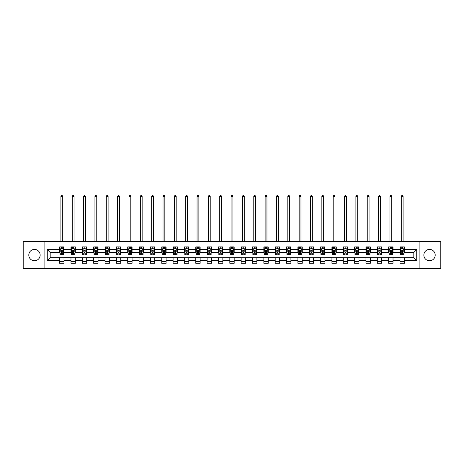 <?xml version="1.0" encoding="UTF-8"?>
<svg xmlns="http://www.w3.org/2000/svg" width="464" height="464" viewBox="0 0 464 464"><rect width="100%" height="100%" fill="white"/><g stroke="black" fill="none" stroke-linecap="round" stroke-linejoin="round"><path stroke-width="0.7" d="M429.525 249.417A5.672 5.672 0 0 0 423.852 255.09A5.672 5.672 0 0 0 429.525 260.762A5.672 5.672 0 0 0 435.197 255.09A5.672 5.672 0 0 0 429.525 249.417M34.475 249.417A5.672 5.672 0 0 0 28.803 255.09A5.672 5.672 0 0 0 34.475 260.762A5.672 5.672 0 0 0 40.148 255.09A5.672 5.672 0 0 0 34.475 249.417M419.125 268.546L440.8 268.546L440.8 241.634L419.125 241.634L419.125 268.546L44.875 268.546L44.875 241.634L23.2 241.634L23.2 268.546L44.875 268.546M419.125 241.634L44.875 241.634M404.364 249.562L404.364 246.912L400.003 246.912L400.003 249.562L393.02 249.562L393.02 246.912L388.652 246.912L388.652 249.562L381.675 249.562L381.675 246.912L377.307 246.912L377.307 249.562L370.33 249.562L370.33 246.912L365.963 246.912L365.963 249.562L358.979 249.562L358.979 246.912L354.618 246.912L354.618 249.562L347.635 249.562L347.635 246.912L343.273 246.912L343.273 249.562L336.29 249.562L336.29 246.912L331.928 246.912L331.928 249.562L324.945 249.562L324.945 246.912L320.583 246.912L320.583 249.562L313.6 249.562L313.6 246.912L309.239 246.912L309.239 249.562L302.255 249.562L302.255 246.912L297.894 246.912L297.894 249.562L290.911 249.562L290.911 246.912L286.543 246.912L286.543 249.562L279.566 249.562L279.566 246.912L275.198 246.912L275.198 249.562L268.221 249.562L268.221 246.912L263.854 246.912L263.854 249.562L256.87 249.562L256.87 246.912L252.509 246.912L252.509 249.562L245.526 249.562L245.526 246.912L241.164 246.912L241.164 249.562L234.181 249.562L234.181 246.912L229.819 246.912L229.819 249.562L222.836 249.562L222.836 246.912L218.474 246.912L218.474 249.562L211.491 249.562L211.491 246.912L207.13 246.912L207.13 249.562L200.146 249.562L200.146 246.912L195.779 246.912L195.779 249.562L188.802 249.562L188.802 246.912L184.434 246.912L184.434 249.562L177.457 249.562L177.457 246.912L173.089 246.912L173.089 249.562L166.106 249.562L166.106 246.912L161.745 246.912L161.745 249.562L154.761 249.562L154.761 246.912L150.4 246.912L150.4 249.562L143.417 249.562L143.417 246.912L139.055 246.912L139.055 249.562L132.072 249.562L132.072 246.912L127.71 246.912L127.71 249.562L120.727 249.562L120.727 246.912L116.365 246.912L116.365 249.562L109.382 249.562L109.382 246.912L105.021 246.912L105.021 249.562L98.037 249.562L98.037 246.912L93.67 246.912L93.67 249.562L86.693 249.562L86.693 246.912L82.325 246.912L82.325 249.562L75.348 249.562L75.348 246.912L70.98 246.912L70.98 249.562L63.997 249.562L63.997 246.912L59.636 246.912L59.636 249.562L47.27 249.562L47.27 260.617L50.182 257.711L59.636 257.711L59.636 263.274L63.997 263.274L63.997 257.711L70.98 257.711L70.98 263.274L75.348 263.274L75.348 257.711L82.325 257.711L82.325 263.274L86.693 263.274L86.693 257.711L93.67 257.711L93.67 263.274L98.037 263.274L98.037 257.711L105.021 257.711L105.021 263.274L109.382 263.274L109.382 257.711L116.365 257.711L116.365 263.274L120.727 263.274L120.727 257.711L127.71 257.711L127.71 263.274L132.072 263.274L132.072 257.711L139.055 257.711L139.055 263.274L143.417 263.274L143.417 257.711L150.4 257.711L150.4 263.274L154.761 263.274L154.761 257.711L161.745 257.711L161.745 263.274L166.106 263.274L166.106 257.711L173.089 257.711L173.089 263.274L177.457 263.274L177.457 257.711L184.434 257.711L184.434 263.274L188.802 263.274L188.802 257.711L195.779 257.711L195.779 263.274L200.146 263.274L200.146 257.711L207.13 257.711L207.13 263.274L211.491 263.274L211.491 257.711L218.474 257.711L218.474 263.274L222.836 263.274L222.836 257.711L229.819 257.711L229.819 263.274L234.181 263.274L234.181 257.711L241.164 257.711L241.164 263.274L245.526 263.274L245.526 257.711L252.509 257.711L252.509 263.274L256.87 263.274L256.87 257.711L263.854 257.711L263.854 263.274L268.221 263.274L268.221 257.711L275.198 257.711L275.198 263.274L279.566 263.274L279.566 257.711L286.543 257.711L286.543 263.274L290.911 263.274L290.911 257.711L297.894 257.711L297.894 263.274L302.255 263.274L302.255 257.711L309.239 257.711L309.239 263.274L313.6 263.274L313.6 257.711L320.583 257.711L320.583 263.274L324.945 263.274L324.945 257.711L331.928 257.711L331.928 263.274L336.29 263.274L336.29 257.711L343.273 257.711L343.273 263.274L347.635 263.274L347.635 257.711L354.618 257.711L354.618 263.274L358.979 263.274L358.979 257.711L365.963 257.711L365.963 263.274L370.33 263.274L370.33 257.711L377.307 257.711L377.307 263.274L381.675 263.274L381.675 257.711L388.652 257.711L388.652 263.274L393.02 263.274L393.02 257.711L400.003 257.711L400.003 263.274L404.364 263.274L404.364 257.711L413.818 257.711L413.818 252.474L404.364 252.474L404.364 249.562L416.73 249.562L416.73 260.617L404.364 260.617M400.003 260.617L393.02 260.617M388.652 260.617L381.675 260.617M377.307 260.617L370.33 260.617M365.963 260.617L358.979 260.617M354.618 260.617L347.635 260.617M343.273 260.617L336.29 260.617M331.928 260.617L324.945 260.617M320.583 260.617L313.6 260.617M309.239 260.617L302.255 260.617M297.894 260.617L290.911 260.617M286.543 260.617L279.566 260.617M275.198 260.617L268.221 260.617M263.854 260.617L256.87 260.617M252.509 260.617L245.526 260.617M241.164 260.617L234.181 260.617M229.819 260.617L222.836 260.617M218.474 260.617L211.491 260.617M207.13 260.617L200.146 260.617M195.779 260.617L188.802 260.617M184.434 260.617L177.457 260.617M173.089 260.617L166.106 260.617M161.745 260.617L154.761 260.617M150.4 260.617L143.417 260.617M139.055 260.617L132.072 260.617M127.71 260.617L120.727 260.617M116.365 260.617L109.382 260.617M105.021 260.617L98.037 260.617M93.67 260.617L86.693 260.617M82.325 260.617L75.348 260.617M70.98 260.617L63.997 260.617M59.636 260.617L47.27 260.617M400.003 249.562L400.003 252.474L393.02 252.474L393.02 249.562M388.652 249.562L388.652 252.474L381.675 252.474L381.675 249.562M377.307 249.562L377.307 252.474L370.33 252.474L370.33 249.562M365.963 249.562L365.963 252.474L358.979 252.474L358.979 249.562M354.618 249.562L354.618 252.474L347.635 252.474L347.635 249.562M343.273 249.562L343.273 252.474L336.29 252.474L336.29 249.562M331.928 249.562L331.928 252.474L324.945 252.474L324.945 249.562M320.583 249.562L320.583 252.474L313.6 252.474L313.6 249.562M309.239 249.562L309.239 252.474L302.255 252.474L302.255 249.562M297.894 249.562L297.894 252.474L290.911 252.474L290.911 249.562M286.543 249.562L286.543 252.474L279.566 252.474L279.566 249.562M275.198 249.562L275.198 252.474L268.221 252.474L268.221 249.562M263.854 249.562L263.854 252.474L256.87 252.474L256.87 249.562M252.509 249.562L252.509 252.474L245.526 252.474L245.526 249.562M241.164 249.562L241.164 252.474L234.181 252.474L234.181 249.562M229.819 249.562L229.819 252.474L222.836 252.474L222.836 249.562M218.474 249.562L218.474 252.474L211.491 252.474L211.491 249.562M207.13 249.562L207.13 252.474L200.146 252.474L200.146 249.562M195.779 249.562L195.779 252.474L188.802 252.474L188.802 249.562M184.434 249.562L184.434 252.474L177.457 252.474L177.457 249.562M173.089 249.562L173.089 252.474L166.106 252.474L166.106 249.562M161.745 249.562L161.745 252.474L154.761 252.474L154.761 249.562M150.4 249.562L150.4 252.474L143.417 252.474L143.417 249.562M139.055 249.562L139.055 252.474L132.072 252.474L132.072 249.562M127.71 249.562L127.71 252.474L120.727 252.474L120.727 249.562M116.365 249.562L116.365 252.474L109.382 252.474L109.382 249.562M105.021 249.562L105.021 252.474L98.037 252.474L98.037 249.562M93.67 249.562L93.67 252.474L86.693 252.474L86.693 249.562M82.325 249.562L82.325 252.474L75.348 252.474L75.348 249.562M70.98 249.562L70.98 252.474L63.997 252.474L63.997 249.562M59.636 249.562L59.636 252.474L50.182 252.474L47.27 249.562M50.182 252.474L50.182 257.711M416.73 260.617L413.818 257.711M413.818 252.474L416.73 249.562M59.636 248.727L60.001 248.727M61.381 248.727L62.257 248.727M63.638 248.727L63.997 248.727M59.636 252.399L60.001 252.399M61.381 252.399L62.257 252.399M63.638 252.399L63.997 252.399M59.636 257.781L63.997 257.781M59.636 261.452L63.997 261.452M70.98 257.781L75.348 257.781M70.98 261.452L75.348 261.452M70.98 248.727L71.346 248.727M72.726 248.727L73.602 248.727M74.982 248.727L75.348 248.727M70.98 252.399L71.346 252.399M72.726 252.399L73.602 252.399M74.982 252.399L75.348 252.399M82.325 257.781L86.693 257.781M82.325 261.452L86.693 261.452M82.325 248.727L82.691 248.727M84.071 248.727L84.947 248.727M86.327 248.727L86.693 248.727M82.325 252.399L82.691 252.399M84.071 252.399L84.947 252.399M86.327 252.399L86.693 252.399M93.67 257.781L98.037 257.781M93.67 261.452L98.037 261.452M93.67 248.727L94.035 248.727M95.416 248.727L96.292 248.727M97.672 248.727L98.037 248.727M93.67 252.399L94.035 252.399M95.416 252.399L96.292 252.399M97.672 252.399L98.037 252.399M105.021 257.781L109.382 257.781M105.021 261.452L109.382 261.452M105.021 248.727L105.38 248.727M106.766 248.727L107.636 248.727M109.017 248.727L109.382 248.727M105.021 252.399L105.38 252.399M106.766 252.399L107.636 252.399M109.017 252.399L109.382 252.399M116.365 257.781L120.727 257.781M116.365 261.452L120.727 261.452M116.365 248.727L116.725 248.727M118.111 248.727L118.981 248.727M120.362 248.727L120.727 248.727M116.365 252.399L116.725 252.399M118.111 252.399L118.981 252.399M120.362 252.399L120.727 252.399M127.71 257.781L132.072 257.781M127.71 261.452L132.072 261.452M127.71 248.727L128.076 248.727M129.456 248.727L130.326 248.727M131.706 248.727L132.072 248.727M127.71 252.399L128.076 252.399M129.456 252.399L130.326 252.399M131.706 252.399L132.072 252.399M139.055 257.781L143.417 257.781M139.055 261.452L143.417 261.452M139.055 248.727L139.42 248.727M140.801 248.727L141.671 248.727M143.057 248.727L143.417 248.727M139.055 252.399L139.42 252.399M140.801 252.399L141.671 252.399M143.057 252.399L143.417 252.399M150.4 257.781L154.761 257.781M150.4 261.452L154.761 261.452M150.4 248.727L150.765 248.727M152.146 248.727L153.016 248.727M154.402 248.727L154.761 248.727M150.4 252.399L150.765 252.399M152.146 252.399L153.016 252.399M154.402 252.399L154.761 252.399M161.745 257.781L166.106 257.781M161.745 261.452L166.106 261.452M161.745 248.727L162.11 248.727M163.49 248.727L164.366 248.727M165.747 248.727L166.106 248.727M161.745 252.399L162.11 252.399M163.49 252.399L164.366 252.399M165.747 252.399L166.106 252.399M173.089 257.781L177.457 257.781M173.089 261.452L177.457 261.452M173.089 248.727L173.455 248.727M174.835 248.727L175.711 248.727M177.091 248.727L177.457 248.727M173.089 252.399L173.455 252.399M174.835 252.399L175.711 252.399M177.091 252.399L177.457 252.399M184.434 257.781L188.802 257.781M184.434 261.452L188.802 261.452M184.434 248.727L184.8 248.727M186.18 248.727L187.056 248.727M188.436 248.727L188.802 248.727M184.434 252.399L184.8 252.399M186.18 252.399L187.056 252.399M188.436 252.399L188.802 252.399M195.779 257.781L200.146 257.781M195.779 261.452L200.146 261.452M195.779 248.727L196.144 248.727M197.525 248.727L198.401 248.727M199.781 248.727L200.146 248.727M195.779 252.399L196.144 252.399M197.525 252.399L198.401 252.399M199.781 252.399L200.146 252.399M207.13 257.781L211.491 257.781M207.13 261.452L211.491 261.452M207.13 248.727L207.489 248.727M208.875 248.727L209.745 248.727M211.126 248.727L211.491 248.727M207.13 252.399L207.489 252.399M208.875 252.399L209.745 252.399M211.126 252.399L211.491 252.399M218.474 257.781L222.836 257.781M218.474 261.452L222.836 261.452M218.474 248.727L218.834 248.727M220.22 248.727L221.09 248.727M222.471 248.727L222.836 248.727M218.474 252.399L218.834 252.399M220.22 252.399L221.09 252.399M222.471 252.399L222.836 252.399M229.819 257.781L234.181 257.781M229.819 261.452L234.181 261.452M229.819 248.727L230.185 248.727M231.565 248.727L232.435 248.727M233.815 248.727L234.181 248.727M229.819 252.399L230.185 252.399M231.565 252.399L232.435 252.399M233.815 252.399L234.181 252.399M241.164 257.781L245.526 257.781M241.164 261.452L245.526 261.452M241.164 248.727L241.529 248.727M242.91 248.727L243.78 248.727M245.166 248.727L245.526 248.727M241.164 252.399L241.529 252.399M242.91 252.399L243.78 252.399M245.166 252.399L245.526 252.399M252.509 257.781L256.87 257.781M252.509 261.452L256.87 261.452M252.509 248.727L252.874 248.727M254.255 248.727L255.125 248.727M256.511 248.727L256.87 248.727M252.509 252.399L252.874 252.399M254.255 252.399L255.125 252.399M256.511 252.399L256.87 252.399M263.854 257.781L268.221 257.781M263.854 261.452L268.221 261.452M263.854 248.727L264.219 248.727M265.599 248.727L266.475 248.727M267.856 248.727L268.221 248.727M263.854 252.399L264.219 252.399M265.599 252.399L266.475 252.399M267.856 252.399L268.221 252.399M275.198 257.781L279.566 257.781M275.198 261.452L279.566 261.452M275.198 248.727L275.564 248.727M276.944 248.727L277.82 248.727M279.2 248.727L279.566 248.727M275.198 252.399L275.564 252.399M276.944 252.399L277.82 252.399M279.2 252.399L279.566 252.399M286.543 257.781L290.911 257.781M286.543 261.452L290.911 261.452M286.543 248.727L286.909 248.727M288.289 248.727L289.165 248.727M290.545 248.727L290.911 248.727M286.543 252.399L286.909 252.399M288.289 252.399L289.165 252.399M290.545 252.399L290.911 252.399M297.894 257.781L302.255 257.781M297.894 261.452L302.255 261.452M297.894 248.727L298.253 248.727M299.634 248.727L300.51 248.727M301.89 248.727L302.255 248.727M297.894 252.399L298.253 252.399M299.634 252.399L300.51 252.399M301.89 252.399L302.255 252.399M309.239 257.781L313.6 257.781M309.239 261.452L313.6 261.452M309.239 248.727L309.598 248.727M310.984 248.727L311.854 248.727M313.235 248.727L313.6 248.727M309.239 252.399L309.598 252.399M310.984 252.399L311.854 252.399M313.235 252.399L313.6 252.399M320.583 257.781L324.945 257.781M320.583 261.452L324.945 261.452M320.583 248.727L320.943 248.727M322.329 248.727L323.199 248.727M324.58 248.727L324.945 248.727M320.583 252.399L320.943 252.399M322.329 252.399L323.199 252.399M324.58 252.399L324.945 252.399M331.928 257.781L336.29 257.781M331.928 261.452L336.29 261.452M331.928 248.727L332.294 248.727M333.674 248.727L334.544 248.727M335.924 248.727L336.29 248.727M331.928 252.399L332.294 252.399M333.674 252.399L334.544 252.399M335.924 252.399L336.29 252.399M343.273 257.781L347.635 257.781M343.273 261.452L347.635 261.452M343.273 248.727L343.638 248.727M345.019 248.727L345.889 248.727M347.275 248.727L347.635 248.727M343.273 252.399L343.638 252.399M345.019 252.399L345.889 252.399M347.275 252.399L347.635 252.399M354.618 257.781L358.979 257.781M354.618 261.452L358.979 261.452M354.618 248.727L354.983 248.727M356.364 248.727L357.234 248.727M358.62 248.727L358.979 248.727M354.618 252.399L354.983 252.399M356.364 252.399L357.234 252.399M358.62 252.399L358.979 252.399M365.963 257.781L370.33 257.781M365.963 261.452L370.33 261.452M365.963 248.727L366.328 248.727M367.708 248.727L368.584 248.727M369.965 248.727L370.33 248.727M365.963 252.399L366.328 252.399M367.708 252.399L368.584 252.399M369.965 252.399L370.33 252.399M377.307 257.781L381.675 257.781M377.307 261.452L381.675 261.452M377.307 248.727L377.673 248.727M379.053 248.727L379.929 248.727M381.309 248.727L381.675 248.727M377.307 252.399L377.673 252.399M379.053 252.399L379.929 252.399M381.309 252.399L381.675 252.399M388.652 257.781L393.02 257.781M388.652 261.452L393.02 261.452M388.652 248.727L389.018 248.727M390.398 248.727L391.274 248.727M392.654 248.727L393.02 248.727M388.652 252.399L389.018 252.399M390.398 252.399L391.274 252.399M392.654 252.399L393.02 252.399M400.003 257.781L404.364 257.781M400.003 261.452L404.364 261.452M400.003 248.727L400.362 248.727M401.743 248.727L402.619 248.727M403.999 248.727L404.364 248.727M400.003 252.399L400.362 252.399M401.743 252.399L402.619 252.399M403.999 252.399L404.364 252.399M62.257 247.857L61.381 247.857M63.638 253.744L62.257 253.744L62.257 254.655L63.638 254.655L63.638 250.218L62.907 248.762L60.726 248.762L60.001 250.218L60.001 254.655L61.381 254.655L61.381 253.744L60.001 253.744M60.001 250.218L60.001 246.912M63.638 250.218L63.638 246.912M61.381 248.762L61.381 246.912M62.257 246.912L62.257 248.762M62.257 253.744L62.257 250.763L61.381 250.763L61.381 253.744M62.727 241.634L62.727 196.4L60.912 196.4L60.912 241.634M60.912 196.4L61.457 195.454L62.182 195.454L62.727 196.4M73.602 247.857L72.726 247.857M74.982 253.744L73.602 253.744L73.602 254.655L74.982 254.655L74.982 250.218L74.257 248.762L72.071 248.762L71.346 250.218L71.346 254.655L72.726 254.655L72.726 253.744L71.346 253.744M71.346 250.218L71.346 246.912M74.982 250.218L74.982 246.912M72.726 248.762L72.726 246.912M73.602 246.912L73.602 248.762M73.602 253.744L73.602 250.763L72.726 250.763L72.726 253.744M74.072 241.634L74.072 196.4L72.256 196.4L72.256 241.634M72.256 196.4L72.802 195.454L73.527 195.454L74.072 196.4M84.947 247.857L84.071 247.857M86.327 253.744L84.947 253.744L84.947 254.655L86.327 254.655L86.327 250.218L85.602 248.762L83.416 248.762L82.691 250.218L82.691 254.655L84.071 254.655L84.071 253.744L82.691 253.744M82.691 250.218L82.691 246.912M86.327 250.218L86.327 246.912M84.071 248.762L84.071 246.912M84.947 246.912L84.947 248.762M84.947 253.744L84.947 250.763L84.071 250.763L84.071 253.744M85.417 241.634L85.417 196.4L83.601 196.4L83.601 241.634M83.601 196.4L84.146 195.454L84.871 195.454L85.417 196.4M96.292 247.857L95.416 247.857M97.672 253.744L96.292 253.744L96.292 254.655L97.672 254.655L97.672 250.218L96.947 248.762L94.766 248.762L94.035 250.218L94.035 254.655L95.416 254.655L95.416 253.744L94.035 253.744M94.035 250.218L94.035 246.912M97.672 250.218L97.672 246.912M95.416 248.762L95.416 246.912M96.292 246.912L96.292 248.762M96.292 253.744L96.292 250.763L95.416 250.763L95.416 253.744M96.761 241.634L96.761 196.4L94.946 196.4L94.946 241.634M94.946 196.4L95.491 195.454L96.216 195.454L96.761 196.4M107.636 247.857L106.766 247.857M109.017 253.744L107.636 253.744L107.636 254.655L109.017 254.655L109.017 250.218L108.292 248.762L106.111 248.762L105.38 250.218L105.38 254.655L106.766 254.655L106.766 253.744L105.38 253.744M105.38 250.218L105.38 246.912M109.017 250.218L109.017 246.912M106.766 248.762L106.766 246.912M107.636 246.912L107.636 248.762M107.636 253.744L107.636 250.763L106.766 250.763L106.766 253.744M108.106 241.634L108.106 196.4L106.291 196.4L106.291 241.634M106.291 196.4L106.836 195.454L107.561 195.454L108.106 196.4M118.981 247.857L118.111 247.857M120.362 253.744L118.981 253.744L118.981 254.655L120.362 254.655L120.362 250.218L119.637 248.762L117.456 248.762L116.725 250.218L116.725 254.655L118.111 254.655L118.111 253.744L116.725 253.744M116.725 250.218L116.725 246.912M120.362 250.218L120.362 246.912M118.111 248.762L118.111 246.912M118.981 246.912L118.981 248.762M118.981 253.744L118.981 250.763L118.111 250.763L118.111 253.744M119.457 241.634L119.457 196.4L117.636 196.4L117.636 241.634M117.636 196.4L118.181 195.454L118.912 195.454L119.457 196.4M130.326 247.857L129.456 247.857M131.706 253.744L130.326 253.744L130.326 254.655L131.706 254.655L131.706 250.218L130.981 248.762L128.801 248.762L128.076 250.218L128.076 254.655L129.456 254.655L129.456 253.744L128.076 253.744M128.076 250.218L128.076 246.912M131.706 250.218L131.706 246.912M129.456 248.762L129.456 246.912M130.326 246.912L130.326 248.762M130.326 253.744L130.326 250.763L129.456 250.763L129.456 253.744M130.802 241.634L130.802 196.4L128.98 196.4L128.98 241.634M128.98 196.4L129.526 195.454L130.256 195.454L130.802 196.4M141.671 247.857L140.801 247.857M143.057 253.744L141.671 253.744L141.671 254.655L143.057 254.655L143.057 250.218L142.326 248.762L140.145 248.762L139.42 250.218L139.42 254.655L140.801 254.655L140.801 253.744L139.42 253.744M139.42 250.218L139.42 246.912M143.057 250.218L143.057 246.912M140.801 248.762L140.801 246.912M141.671 246.912L141.671 248.762M141.671 253.744L141.671 250.763L140.801 250.763L140.801 253.744M142.146 241.634L142.146 196.4L140.325 196.4L140.325 241.634M140.325 196.4L140.87 195.454L141.601 195.454L142.146 196.4M153.016 247.857L152.146 247.857M154.402 253.744L153.016 253.744L153.016 254.655L154.402 254.655L154.402 250.218L153.671 248.762L151.49 248.762L150.765 250.218L150.765 254.655L152.146 254.655L152.146 253.744L150.765 253.744M150.765 250.218L150.765 246.912M154.402 250.218L154.402 246.912M152.146 248.762L152.146 246.912M153.016 246.912L153.016 248.762M153.016 253.744L153.016 250.763L152.146 250.763L152.146 253.744M153.491 241.634L153.491 196.4L151.67 196.4L151.67 241.634M151.67 196.4L152.221 195.454L152.946 195.454L153.491 196.4M164.366 247.857L163.49 247.857M165.747 253.744L164.366 253.744L164.366 254.655L165.747 254.655L165.747 250.218L165.016 248.762L162.835 248.762L162.11 250.218L162.11 254.655L163.49 254.655L163.49 253.744L162.11 253.744M162.11 250.218L162.11 246.912M165.747 250.218L165.747 246.912M163.49 248.762L163.49 246.912M164.366 246.912L164.366 248.762M164.366 253.744L164.366 250.763L163.49 250.763L163.49 253.744M164.836 241.634L164.836 196.4L163.021 196.4L163.021 241.634M163.021 196.4L163.566 195.454L164.291 195.454L164.836 196.4M175.711 247.857L174.835 247.857M177.091 253.744L175.711 253.744L175.711 254.655L177.091 254.655L177.091 250.218L176.366 248.762L174.18 248.762L173.455 250.218L173.455 254.655L174.835 254.655L174.835 253.744L173.455 253.744M173.455 250.218L173.455 246.912M177.091 250.218L177.091 246.912M174.835 248.762L174.835 246.912M175.711 246.912L175.711 248.762M175.711 253.744L175.711 250.763L174.835 250.763L174.835 253.744M176.181 241.634L176.181 196.4L174.365 196.4L174.365 241.634M174.365 196.4L174.911 195.454L175.636 195.454L176.181 196.4M187.056 247.857L186.18 247.857M188.436 253.744L187.056 253.744L187.056 254.655L188.436 254.655L188.436 250.218L187.711 248.762L185.525 248.762L184.8 250.218L184.8 254.655L186.18 254.655L186.18 253.744L184.8 253.744M184.8 250.218L184.8 246.912M188.436 250.218L188.436 246.912M186.18 248.762L186.18 246.912M187.056 246.912L187.056 248.762M187.056 253.744L187.056 250.763L186.18 250.763L186.18 253.744M187.526 241.634L187.526 196.4L185.71 196.4L185.71 241.634M185.71 196.4L186.255 195.454L186.98 195.454L187.526 196.4M198.401 247.857L197.525 247.857M199.781 253.744L198.401 253.744L198.401 254.655L199.781 254.655L199.781 250.218L199.056 248.762L196.875 248.762L196.144 250.218L196.144 254.655L197.525 254.655L197.525 253.744L196.144 253.744M196.144 250.218L196.144 246.912M199.781 250.218L199.781 246.912M197.525 248.762L197.525 246.912M198.401 246.912L198.401 248.762M198.401 253.744L198.401 250.763L197.525 250.763L197.525 253.744M198.87 241.634L198.87 196.4L197.055 196.4L197.055 241.634M197.055 196.4L197.6 195.454L198.325 195.454L198.87 196.4M209.745 247.857L208.875 247.857M211.126 253.744L209.745 253.744L209.745 254.655L211.126 254.655L211.126 250.218L210.401 248.762L208.22 248.762L207.489 250.218L207.489 254.655L208.875 254.655L208.875 253.744L207.489 253.744M207.489 250.218L207.489 246.912M211.126 250.218L211.126 246.912M208.875 248.762L208.875 246.912M209.745 246.912L209.745 248.762M209.745 253.744L209.745 250.763L208.875 250.763L208.875 253.744M210.221 241.634L210.221 196.4L208.4 196.4L208.4 241.634M208.4 196.4L208.945 195.454L209.67 195.454L210.221 196.4M221.09 247.857L220.22 247.857M222.471 253.744L221.09 253.744L221.09 254.655L222.471 254.655L222.471 250.218L221.746 248.762L219.565 248.762L218.834 250.218L218.834 254.655L220.22 254.655L220.22 253.744L218.834 253.744M218.834 250.218L218.834 246.912M222.471 250.218L222.471 246.912M220.22 248.762L220.22 246.912M221.09 246.912L221.09 248.762M221.09 253.744L221.09 250.763L220.22 250.763L220.22 253.744M221.566 241.634L221.566 196.4L219.745 196.4L219.745 241.634M219.745 196.4L220.29 195.454L221.021 195.454L221.566 196.4M232.435 247.857L231.565 247.857M233.815 253.744L232.435 253.744L232.435 254.655L233.815 254.655L233.815 250.218L233.09 248.762L230.91 248.762L230.185 250.218L230.185 254.655L231.565 254.655L231.565 253.744L230.185 253.744M230.185 250.218L230.185 246.912M233.815 250.218L233.815 246.912M231.565 248.762L231.565 246.912M232.435 246.912L232.435 248.762M232.435 253.744L232.435 250.763L231.565 250.763L231.565 253.744M232.911 241.634L232.911 196.4L231.089 196.4L231.089 241.634M231.089 196.4L231.635 195.454L232.365 195.454L232.911 196.4M243.78 247.857L242.91 247.857M245.166 253.744L243.78 253.744L243.78 254.655L245.166 254.655L245.166 250.218L244.435 248.762L242.254 248.762L241.529 250.218L241.529 254.655L242.91 254.655L242.91 253.744L241.529 253.744M241.529 250.218L241.529 246.912M245.166 250.218L245.166 246.912M242.91 248.762L242.91 246.912M243.78 246.912L243.78 248.762M243.78 253.744L243.78 250.763L242.91 250.763L242.91 253.744M244.255 241.634L244.255 196.4L242.434 196.4L242.434 241.634M242.434 196.4L242.979 195.454L243.71 195.454L244.255 196.4M255.125 247.857L254.255 247.857M256.511 253.744L255.125 253.744L255.125 254.655L256.511 254.655L256.511 250.218L255.78 248.762L253.599 248.762L252.874 250.218L252.874 254.655L254.255 254.655L254.255 253.744L252.874 253.744M252.874 250.218L252.874 246.912M256.511 250.218L256.511 246.912M254.255 248.762L254.255 246.912M255.125 246.912L255.125 248.762M255.125 253.744L255.125 250.763L254.255 250.763L254.255 253.744M255.6 241.634L255.6 196.4L253.779 196.4L253.779 241.634M253.779 196.4L254.33 195.454L255.055 195.454L255.6 196.4M266.475 247.857L265.599 247.857M267.856 253.744L266.475 253.744L266.475 254.655L267.856 254.655L267.856 250.218L267.125 248.762L264.944 248.762L264.219 250.218L264.219 254.655L265.599 254.655L265.599 253.744L264.219 253.744M264.219 250.218L264.219 246.912M267.856 250.218L267.856 246.912M265.599 248.762L265.599 246.912M266.475 246.912L266.475 248.762M266.475 253.744L266.475 250.763L265.599 250.763L265.599 253.744M266.945 241.634L266.945 196.4L265.13 196.4L265.13 241.634M265.13 196.4L265.675 195.454L266.4 195.454L266.945 196.4M277.82 247.857L276.944 247.857M279.2 253.744L277.82 253.744L277.82 254.655L279.2 254.655L279.2 250.218L278.475 248.762L276.289 248.762L275.564 250.218L275.564 254.655L276.944 254.655L276.944 253.744L275.564 253.744M275.564 250.218L275.564 246.912M279.2 250.218L279.2 246.912M276.944 248.762L276.944 246.912M277.82 246.912L277.82 248.762M277.82 253.744L277.82 250.763L276.944 250.763L276.944 253.744M278.29 241.634L278.29 196.4L276.474 196.4L276.474 241.634M276.474 196.4L277.02 195.454L277.745 195.454L278.29 196.4M289.165 247.857L288.289 247.857M290.545 253.744L289.165 253.744L289.165 254.655L290.545 254.655L290.545 250.218L289.82 248.762L287.634 248.762L286.909 250.218L286.909 254.655L288.289 254.655L288.289 253.744L286.909 253.744M286.909 250.218L286.909 246.912M290.545 250.218L290.545 246.912M288.289 248.762L288.289 246.912M289.165 246.912L289.165 248.762M289.165 253.744L289.165 250.763L288.289 250.763L288.289 253.744M289.635 241.634L289.635 196.4L287.819 196.4L287.819 241.634M287.819 196.4L288.364 195.454L289.089 195.454L289.635 196.4M300.51 247.857L299.634 247.857M301.89 253.744L300.51 253.744L300.51 254.655L301.89 254.655L301.89 250.218L301.165 248.762L298.984 248.762L298.253 250.218L298.253 254.655L299.634 254.655L299.634 253.744L298.253 253.744M298.253 250.218L298.253 246.912M301.89 250.218L301.89 246.912M299.634 248.762L299.634 246.912M300.51 246.912L300.51 248.762M300.51 253.744L300.51 250.763L299.634 250.763L299.634 253.744M300.979 241.634L300.979 196.4L299.164 196.4L299.164 241.634M299.164 196.4L299.709 195.454L300.434 195.454L300.979 196.4M311.854 247.857L310.984 247.857M313.235 253.744L311.854 253.744L311.854 254.655L313.235 254.655L313.235 250.218L312.51 248.762L310.329 248.762L309.598 250.218L309.598 254.655L310.984 254.655L310.984 253.744L309.598 253.744M309.598 250.218L309.598 246.912M313.235 250.218L313.235 246.912M310.984 248.762L310.984 246.912M311.854 246.912L311.854 248.762M311.854 253.744L311.854 250.763L310.984 250.763L310.984 253.744M312.33 241.634L312.33 196.4L310.509 196.4L310.509 241.634M310.509 196.4L311.054 195.454L311.779 195.454L312.33 196.4M323.199 247.857L322.329 247.857M324.58 253.744L323.199 253.744L323.199 254.655L324.58 254.655L324.58 250.218L323.855 248.762L321.674 248.762L320.943 250.218L320.943 254.655L322.329 254.655L322.329 253.744L320.943 253.744M320.943 250.218L320.943 246.912M324.58 250.218L324.58 246.912M322.329 248.762L322.329 246.912M323.199 246.912L323.199 248.762M323.199 253.744L323.199 250.763L322.329 250.763L322.329 253.744M323.675 241.634L323.675 196.4L321.854 196.4L321.854 241.634M321.854 196.4L322.399 195.454L323.13 195.454L323.675 196.4M334.544 247.857L333.674 247.857M335.924 253.744L334.544 253.744L334.544 254.655L335.924 254.655L335.924 250.218L335.199 248.762L333.019 248.762L332.294 250.218L332.294 254.655L333.674 254.655L333.674 253.744L332.294 253.744M332.294 250.218L332.294 246.912M335.924 250.218L335.924 246.912M333.674 248.762L333.674 246.912M334.544 246.912L334.544 248.762M334.544 253.744L334.544 250.763L333.674 250.763L333.674 253.744M335.02 241.634L335.02 196.4L333.198 196.4L333.198 241.634M333.198 196.4L333.744 195.454L334.474 195.454L335.02 196.4M345.889 247.857L345.019 247.857M347.275 253.744L345.889 253.744L345.889 254.655L347.275 254.655L347.275 250.218L346.544 248.762L344.363 248.762L343.638 250.218L343.638 254.655L345.019 254.655L345.019 253.744L343.638 253.744M343.638 250.218L343.638 246.912M347.275 250.218L347.275 246.912M345.019 248.762L345.019 246.912M345.889 246.912L345.889 248.762M345.889 253.744L345.889 250.763L345.019 250.763L345.019 253.744M346.364 241.634L346.364 196.4L344.543 196.4L344.543 241.634M344.543 196.4L345.088 195.454L345.819 195.454L346.364 196.4M357.234 247.857L356.364 247.857M358.62 253.744L357.234 253.744L357.234 254.655L358.62 254.655L358.62 250.218L357.889 248.762L355.708 248.762L354.983 250.218L354.983 254.655L356.364 254.655L356.364 253.744L354.983 253.744M354.983 250.218L354.983 246.912M358.62 250.218L358.62 246.912M356.364 248.762L356.364 246.912M357.234 246.912L357.234 248.762M357.234 253.744L357.234 250.763L356.364 250.763L356.364 253.744M357.709 241.634L357.709 196.4L355.894 196.4L355.894 241.634M355.894 196.4L356.439 195.454L357.164 195.454L357.709 196.4M368.584 247.857L367.708 247.857M369.965 253.744L368.584 253.744L368.584 254.655L369.965 254.655L369.965 250.218L369.234 248.762L367.053 248.762L366.328 250.218L366.328 254.655L367.708 254.655L367.708 253.744L366.328 253.744M366.328 250.218L366.328 246.912M369.965 250.218L369.965 246.912M367.708 248.762L367.708 246.912M368.584 246.912L368.584 248.762M368.584 253.744L368.584 250.763L367.708 250.763L367.708 253.744M369.054 241.634L369.054 196.4L367.239 196.4L367.239 241.634M367.239 196.4L367.784 195.454L368.509 195.454L369.054 196.4M379.929 247.857L379.053 247.857M381.309 253.744L379.929 253.744L379.929 254.655L381.309 254.655L381.309 250.218L380.584 248.762L378.398 248.762L377.673 250.218L377.673 254.655L379.053 254.655L379.053 253.744L377.673 253.744M377.673 250.218L377.673 246.912M381.309 250.218L381.309 246.912M379.053 248.762L379.053 246.912M379.929 246.912L379.929 248.762M379.929 253.744L379.929 250.763L379.053 250.763L379.053 253.744M380.399 241.634L380.399 196.4L378.583 196.4L378.583 241.634M378.583 196.4L379.129 195.454L379.854 195.454L380.399 196.4M391.274 247.857L390.398 247.857M392.654 253.744L391.274 253.744L391.274 254.655L392.654 254.655L392.654 250.218L391.929 248.762L389.743 248.762L389.018 250.218L389.018 254.655L390.398 254.655L390.398 253.744L389.018 253.744M389.018 250.218L389.018 246.912M392.654 250.218L392.654 246.912M390.398 248.762L390.398 246.912M391.274 246.912L391.274 248.762M391.274 253.744L391.274 250.763L390.398 250.763L390.398 253.744M391.744 241.634L391.744 196.4L389.928 196.4L389.928 241.634M389.928 196.4L390.473 195.454L391.198 195.454L391.744 196.4M402.619 247.857L401.743 247.857M403.999 253.744L402.619 253.744L402.619 254.655L403.999 254.655L403.999 250.218L403.274 248.762L401.093 248.762L400.362 250.218L400.362 254.655L401.743 254.655L401.743 253.744L400.362 253.744M400.362 250.218L400.362 246.912M403.999 250.218L403.999 246.912M401.743 248.762L401.743 246.912M402.619 246.912L402.619 248.762M402.619 253.744L402.619 250.763L401.743 250.763L401.743 253.744M403.088 241.634L403.088 196.4L401.273 196.4L401.273 241.634M401.273 196.4L401.818 195.454L402.543 195.454L403.088 196.4M63.62 250.183L60.018 250.183M60.001 248.849L60.685 248.849M62.953 248.849L63.638 248.849M61.381 251.795L60.001 251.795M63.638 251.795L62.257 251.795M62.257 248.315L61.381 248.315M74.965 250.183L71.363 250.183M71.346 248.849L72.03 248.849M74.298 248.849L74.982 248.849M72.726 251.795L71.346 251.795M74.982 251.795L73.602 251.795M73.602 248.315L72.726 248.315M86.31 250.183L82.708 250.183M82.691 248.849L83.375 248.849M85.643 248.849L86.327 248.849M84.071 251.795L82.691 251.795M86.327 251.795L84.947 251.795M84.947 248.315L84.071 248.315M97.655 250.183L94.053 250.183M94.035 248.849L94.72 248.849M96.988 248.849L97.672 248.849M95.416 251.795L94.035 251.795M97.672 251.795L96.292 251.795M96.292 248.315L95.416 248.315M108.999 250.183L105.398 250.183M105.38 248.849L106.065 248.849M108.332 248.849L109.017 248.849M106.766 251.795L105.38 251.795M109.017 251.795L107.636 251.795M107.636 248.315L106.766 248.315M120.344 250.183L116.748 250.183M116.725 248.849L117.409 248.849M119.677 248.849L120.362 248.849M118.111 251.795L116.725 251.795M120.362 251.795L118.981 251.795M118.981 248.315L118.111 248.315M131.689 250.183L128.093 250.183M128.076 248.849L128.754 248.849M131.028 248.849L131.706 248.849M129.456 251.795L128.076 251.795M131.706 251.795L130.326 251.795M130.326 248.315L129.456 248.315M143.034 250.183L139.438 250.183M139.42 248.849L140.099 248.849M142.373 248.849L143.057 248.849M140.801 251.795L139.42 251.795M143.057 251.795L141.671 251.795M141.671 248.315L140.801 248.315M154.384 250.183L150.783 250.183M150.765 248.849L151.45 248.849M153.717 248.849L154.402 248.849M152.146 251.795L150.765 251.795M154.402 251.795L153.016 251.795M153.016 248.315L152.146 248.315M165.729 250.183L162.127 250.183M162.11 248.849L162.794 248.849M165.062 248.849L165.747 248.849M163.49 251.795L162.11 251.795M165.747 251.795L164.366 251.795M164.366 248.315L163.49 248.315M177.074 250.183L173.472 250.183M173.455 248.849L174.139 248.849M176.407 248.849L177.091 248.849M174.835 251.795L173.455 251.795M177.091 251.795L175.711 251.795M175.711 248.315L174.835 248.315M188.419 250.183L184.817 250.183M184.8 248.849L185.484 248.849M187.752 248.849L188.436 248.849M186.18 251.795L184.8 251.795M188.436 251.795L187.056 251.795M187.056 248.315L186.18 248.315M199.764 250.183L196.162 250.183M196.144 248.849L196.829 248.849M199.097 248.849L199.781 248.849M197.525 251.795L196.144 251.795M199.781 251.795L198.401 251.795M198.401 248.315L197.525 248.315M211.108 250.183L207.507 250.183M207.489 248.849L208.174 248.849M210.441 248.849L211.126 248.849M208.875 251.795L207.489 251.795M211.126 251.795L209.745 251.795M209.745 248.315L208.875 248.315M222.453 250.183L218.857 250.183M218.834 248.849L219.518 248.849M221.786 248.849L222.471 248.849M220.22 251.795L218.834 251.795M222.471 251.795L221.09 251.795M221.09 248.315L220.22 248.315M233.798 250.183L230.202 250.183M230.185 248.849L230.863 248.849M233.137 248.849L233.815 248.849M231.565 251.795L230.185 251.795M233.815 251.795L232.435 251.795M232.435 248.315L231.565 248.315M245.143 250.183L241.547 250.183M241.529 248.849L242.214 248.849M244.482 248.849L245.166 248.849M242.91 251.795L241.529 251.795M245.166 251.795L243.78 251.795M243.78 248.315L242.91 248.315M256.493 250.183L252.892 250.183M252.874 248.849L253.559 248.849M255.826 248.849L256.511 248.849M254.255 251.795L252.874 251.795M256.511 251.795L255.125 251.795M255.125 248.315L254.255 248.315M267.838 250.183L264.236 250.183M264.219 248.849L264.903 248.849M267.171 248.849L267.856 248.849M265.599 251.795L264.219 251.795M267.856 251.795L266.475 251.795M266.475 248.315L265.599 248.315M279.183 250.183L275.581 250.183M275.564 248.849L276.248 248.849M278.516 248.849L279.2 248.849M276.944 251.795L275.564 251.795M279.2 251.795L277.82 251.795M277.82 248.315L276.944 248.315M290.528 250.183L286.926 250.183M286.909 248.849L287.593 248.849M289.861 248.849L290.545 248.849M288.289 251.795L286.909 251.795M290.545 251.795L289.165 251.795M289.165 248.315L288.289 248.315M301.873 250.183L298.271 250.183M298.253 248.849L298.938 248.849M301.206 248.849L301.89 248.849M299.634 251.795L298.253 251.795M301.89 251.795L300.51 251.795M300.51 248.315L299.634 248.315M313.217 250.183L309.616 250.183M309.598 248.849L310.283 248.849M312.55 248.849L313.235 248.849M310.984 251.795L309.598 251.795M313.235 251.795L311.854 251.795M311.854 248.315L310.984 248.315M324.562 250.183L320.966 250.183M320.943 248.849L321.627 248.849M323.901 248.849L324.58 248.849M322.329 251.795L320.943 251.795M324.58 251.795L323.199 251.795M323.199 248.315L322.329 248.315M335.907 250.183L332.311 250.183M332.294 248.849L332.972 248.849M335.246 248.849L335.924 248.849M333.674 251.795L332.294 251.795M335.924 251.795L334.544 251.795M334.544 248.315L333.674 248.315M347.252 250.183L343.656 250.183M343.638 248.849L344.323 248.849M346.591 248.849L347.275 248.849M345.019 251.795L343.638 251.795M347.275 251.795L345.889 251.795M345.889 248.315L345.019 248.315M358.602 250.183L355.001 250.183M354.983 248.849L355.668 248.849M357.935 248.849L358.62 248.849M356.364 251.795L354.983 251.795M358.62 251.795L357.234 251.795M357.234 248.315L356.364 248.315M369.947 250.183L366.345 250.183M366.328 248.849L367.012 248.849M369.28 248.849L369.965 248.849M367.708 251.795L366.328 251.795M369.965 251.795L368.584 251.795M368.584 248.315L367.708 248.315M381.292 250.183L377.69 250.183M377.673 248.849L378.357 248.849M380.625 248.849L381.309 248.849M379.053 251.795L377.673 251.795M381.309 251.795L379.929 251.795M379.929 248.315L379.053 248.315M392.637 250.183L389.035 250.183M389.018 248.849L389.702 248.849M391.97 248.849L392.654 248.849M390.398 251.795L389.018 251.795M392.654 251.795L391.274 251.795M391.274 248.315L390.398 248.315M403.982 250.183L400.38 250.183M400.362 248.849L401.047 248.849M403.315 248.849L403.999 248.849M401.743 251.795L400.362 251.795M403.999 251.795L402.619 251.795M402.619 248.315L401.743 248.315"/></g></svg>
